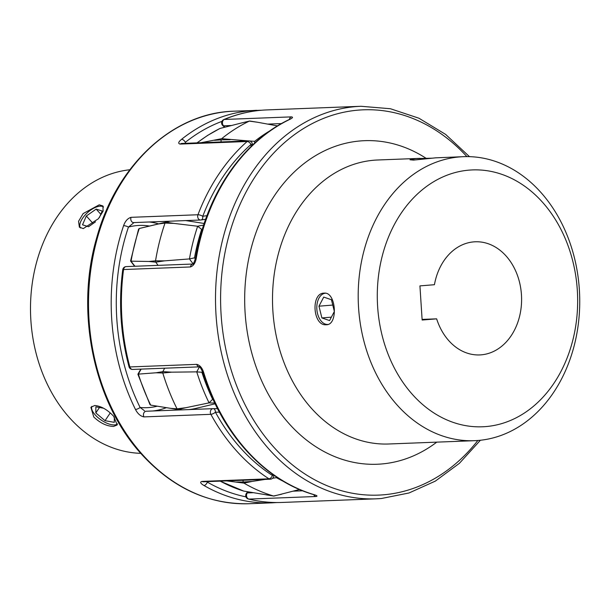 <?xml version="1.0" encoding="UTF-8"?>
<svg xmlns="http://www.w3.org/2000/svg" width="610" height="610" viewBox="0 0 610 610"><rect width="100%" height="100%" fill="white"/><g stroke="black" fill="none" stroke-linecap="round" stroke-linejoin="round"><path stroke-width="0.91" d="M481.122 354.845A56.616 44.111 87.8 0 0 521.504 295.713A56.616 44.111 87.8 0 0 475.289 241.781A56.616 44.111 87.8 0 0 473.817 241.873A56.616 44.111 87.8 0 0 434.434 284.71L419.932 285.892L422.143 320.029L436.646 318.847A56.616 44.111 87.8 0 0 479.651 354.928A56.616 44.111 87.8 0 0 481.122 354.845M324.215 293.143C336.186 291.725 338.39 325.275 326.258 324.749C312.777 326.281 310.604 292.724 324.215 293.143L323.948 293.158M478.133 440.466A142.107 110.723 -92.2 0 1 474.435 440.687A142.107 110.723 -92.2 0 1 358.428 305.32A142.107 110.723 -92.2 0 1 459.795 156.9A142.107 110.723 -92.2 0 1 463.486 156.678A142.107 110.723 -92.2 0 1 579.5 292.045A142.107 110.723 -92.2 0 1 478.133 440.466M463.486 156.678L435.7 157.83L413.534 160.102L410.004 159.774L415.86 158.6L431.872 158.196M199.561 366.862L199.302 366.831C199.523 366.107 200.728 368.013 202.924 372.542L202.924 372.542A3.622 0.74 162.8 0 0 203.763 372.748C202.291 367.983 199.95 365.192 196.748 364.361L129.854 366.938A196.412 153.041 87.8 0 1 123.555 269.536L190.45 266.959C193.538 265.861 195.497 262.849 196.336 257.916A3.622 0.595 -170.3 0 0 195.52 258.144C205.783 195.818 241.697 142.206 288.576 119.842L288.576 119.842A3.622 2.143 64 0 1 289.117 119.712C292.754 117.974 293.456 117.036 291.206 116.884L224.312 119.461A196.412 153.041 87.8 0 1 261.835 110.219L234.057 111.18A196.412 153.041 87.8 0 0 96.601 240.866A196.412 153.041 87.8 0 0 142.687 454.816A196.412 153.041 87.8 0 0 249.193 503.715L271.869 502.846A196.412 153.041 -92.2 0 1 203.946 485.499A3.622 2.036 119.9 0 0 207.324 482.113A192.798 150.22 87.8 0 0 245.96 496.853M381.288 498.515A196.412 153.041 -92.2 0 1 376.187 498.82L282.072 502.449A196.412 153.041 87.8 0 1 248.857 499.087L315.759 496.509C317.978 496.25 317.169 495.556 313.349 494.435A3.622 2.188 106.9 0 1 312.892 494.382L314.958 494.962M469.174 170.121A128.527 100.147 87.8 0 0 377.62 306.502A128.527 100.147 87.8 0 0 485.758 426.588A128.527 100.147 87.8 0 0 577.319 290.207A128.527 100.147 87.8 0 0 469.174 170.121M195.52 258.144L195.52 258.144C193.957 262.818 193.042 264.801 192.783 264.084L193.095 264.016M422.105 319.404L436.646 318.847M318.961 306.19L321.889 317.932L329.591 320.57L334.356 311.466L331.428 299.731L323.735 297.093L318.961 306.19L332.763 305.069M331.375 317.162L321.889 317.932M325.443 293.219A15.662 9.813 -94.7 0 0 316.864 309.377A15.662 9.813 -94.7 0 0 327.669 324.451A15.662 9.813 -94.7 0 0 327.974 324.436M83.295 228.59L79.376 227.172L78.553 221.293L83.143 213.584L99.247 204.823L102.922 205.974L103.105 211.136L98.401 218.746L83.295 228.59M129.831 169.755A142.107 110.723 87.8 0 0 35.426 266.776A142.107 110.723 87.8 0 0 69.692 417.941A142.107 110.723 87.8 0 0 140.765 453.344M93.787 417.011L90.89 407.305L94.733 405.497C101.161 406.1 107.459 409.684 113.635 416.249L117.189 424.964L113.582 426.428C106.849 426.26 100.246 423.126 93.787 417.011M134.055 222.558L128.443 227.088A192.798 150.22 87.8 0 0 140.109 407.472A3.622 1.128 153.7 0 1 135.466 409.455C137.685 413.74 140.521 416.226 143.96 416.897L210.862 414.32A196.412 153.041 -92.2 0 0 236.802 451.186A196.412 153.041 -92.2 0 0 268.941 478.812A3.622 2.821 -92.2 0 0 270.314 479.208A3.622 3.622 0 0 0 273.768 475.129L272.441 475.503A3.622 1.99 122.9 0 1 268.941 478.812L202.047 481.397C199.744 481.991 200.377 483.356 203.946 485.499M221.956 121.359A192.798 150.22 87.8 0 0 185.349 142.321A3.622 1.967 51.4 0 0 181.559 139.324C178.303 142.031 177.861 143.617 180.232 144.082L247.134 141.505A196.412 153.041 -92.2 0 0 197.953 214.75L131.058 217.328C127.711 218.311 125.218 221.094 123.586 225.685A3.622 0.999 18.6 0 1 128.443 227.088A81.435 63.448 87.8 0 1 149.526 226.058M157.273 406.199A81.435 63.448 87.8 0 1 140.109 407.472L144.44 410.705M91.805 406.374A15.662 6.702 -146.1 0 0 98.568 418.094A15.662 6.702 -146.1 0 0 114.398 424.934A15.662 6.702 -146.1 0 0 117.585 423.881M110.242 412.939L105.034 420.687L114.291 422.341L114.329 417.049M103.57 408.22L95.861 406.847L95.823 412.939L105.034 420.687M99.483 407.488L95.823 412.939M100.802 214.255L96.166 209.108L86.33 216.001L82.525 224.815L88.557 226.722L95.511 221.849M93.109 223.535L86.33 216.001M99.4 217.503L102.198 211.022L96.166 209.108M103.502 206.988A15.662 7.167 -42 0 0 100.246 206.165A15.662 7.167 -42 0 0 85.186 214.956A15.662 7.167 -42 0 0 80.413 227.987M141.184 369.111A79.331 61.808 87.8 0 0 138.363 374.121L137.898 374.258L149.938 404.544L150.693 405.116L177.96 409.539L185.867 407.709L177.037 408.822A196.107 152.805 -92.2 0 1 162.794 373A1.533 1.197 -92.2 0 1 162.885 371.635A85.049 66.269 -92.2 0 1 164.654 368.204M202.467 371.261A75.739 59.01 87.8 0 0 201.895 372.283L196.748 371.871L171.73 372.169L162.885 371.635L156.076 372.771L162.794 373L171.73 372.169M248.27 140.895L221.659 138.699A196.107 152.805 -92.2 0 1 235.124 128.992A196.107 152.805 -92.2 0 1 249.322 121.115A1.533 1.197 -92.2 0 1 249.887 121.039L257.588 122.259L249.322 121.115L241.934 122.862L249.52 121.047M196.992 142.87L207.598 135.412L219.913 128.474L241.934 122.862M254.629 143.136A79.331 61.808 -92.2 0 1 254.675 141.314L249.635 140.979M277.504 125.904L257.588 122.259M230.138 139.698L221.117 139.865A85.049 66.269 -92.2 0 0 221.033 141.939M201.033 142.709L221.659 138.699M214.484 140.3L221.117 139.865M158.074 265.365A85.049 66.269 -92.2 0 1 155.809 262.147A1.533 1.197 -92.2 0 1 155.535 260.821A196.107 152.805 -92.2 0 1 165.02 223.062L173.949 223.397L165.844 222.2A85.049 66.269 -92.2 0 1 167.788 221.697A85.049 66.269 -92.2 0 1 170.182 221.186M202.345 229.238A75.739 59.01 87.8 0 0 201.651 229.383A186.79 145.546 87.8 0 0 194.499 257.847L189.443 258.922L164.532 260.859L155.809 262.147L148.878 261.469L155.535 260.821L164.532 260.859M201.651 229.383L197.648 226.249L173.949 223.397M185.577 220.591A85.049 66.269 -92.2 0 1 188.002 220.919L204.182 223.481M165.02 223.062L158.295 224L139.499 228.445A79.331 61.808 87.8 0 0 139.271 228.506L139.263 228.506A190.389 148.344 87.8 0 0 131.058 261.171L148.878 261.469M158.295 224L165.844 222.2M139.263 228.506L138.584 229.131L130.571 261.019L134.627 266.273M134.978 266.257A79.331 61.808 87.8 0 1 131.058 261.171L130.586 261.072M201.895 372.283A186.79 145.546 87.8 0 0 212.638 399.291L209.07 402.867L185.867 407.709M215.155 403.797L195.741 408.433A85.049 66.269 -92.2 0 1 188.871 409.592M182.474 409.844A85.049 66.269 -92.2 0 1 177.96 409.539M150.693 405.116A190.389 148.344 87.8 0 1 138.363 374.121L156.076 372.771M170.213 408.311L177.037 408.822M299.518 489.495L274.05 496.021A1.533 1.197 -92.2 0 1 273.562 496.006A196.107 152.805 -92.2 0 1 243.931 483.105L252.243 481.412L243.245 482.037A85.049 66.269 -92.2 0 1 242.94 480.261M283.772 481.542A190.389 148.344 -92.2 0 1 276.421 477.661L272.632 478.248M265.152 479.407L252.243 481.412M220.256 481.137A190.389 148.344 87.8 0 0 243.68 491.073L273.562 496.006L281.637 494.214M226.676 480.893L243.931 483.105M236.581 482.014L243.245 482.037M243.68 491.073L220.111 481.145M420.008 158.356L377.811 159.988A142.107 110.723 87.8 0 0 374.121 160.209A142.107 110.723 87.8 0 0 272.746 308.622A142.107 110.723 87.8 0 0 388.761 443.988L474.435 440.687M436.768 442.136A161.909 126.156 -92.2 0 1 381.326 463.996A161.909 126.156 -92.2 0 1 245.106 312.724A161.909 126.156 -92.2 0 1 360.441 140.933A161.909 126.156 -92.2 0 1 425.963 158.226M466.909 156.618A192.798 150.22 87.8 0 0 358.444 110.113A192.798 150.22 87.8 0 0 221.11 314.684A192.798 150.22 87.8 0 0 383.324 494.817A192.798 150.22 87.8 0 0 477.859 440.489M480.405 440.245L459.391 463.325L435.342 481.107L409.028 492.971L381.349 498.515L376.187 498.82A196.412 153.041 -92.2 0 1 215.841 311.725A196.412 153.041 -92.2 0 1 355.943 106.59A196.412 153.041 -92.2 0 1 361.051 106.285L266.936 109.914A196.412 153.041 87.8 0 0 261.835 110.219M289.117 119.712A196.412 153.041 87.8 0 0 196.336 257.916M203.763 372.748A196.412 153.041 87.8 0 0 313.349 494.435M248.186 491.828A85.049 66.269 -92.2 0 1 247.332 492.933A3.622 1.677 -141.6 0 0 246.493 493.284A3.622 3.622 0 0 0 248.476 499.049A3.622 2.219 103.6 0 0 248.857 499.087A3.622 2.821 -92.2 0 1 246.646 496.57A3.622 2.821 -92.2 0 1 247.332 492.933L253.348 492.697M293.219 491.164L302.667 490.798M190.45 266.959A3.622 2.821 -92.2 0 1 192.844 264.038M122.747 269.734A3.622 0.488 -172.4 0 1 123.555 269.536A3.622 2.821 -92.2 0 1 126.194 266.6A3.622 3.622 0 0 0 122.747 269.734C118.485 302.59 120.574 334.936 129.023 366.762A3.622 3.622 0 0 0 132.66 369.439A3.622 2.821 87.8 0 0 132.751 369.431M199.371 366.869L132.66 369.439A3.622 2.821 87.8 0 1 129.854 366.938A3.622 0.64 165 0 1 129.023 366.762M196.748 364.361A3.622 2.821 87.8 0 0 199.348 366.854M315.759 496.509A3.622 2.821 -92.2 0 1 313.769 494.657M266.936 109.914C252.159 110.494 237.793 113.712 223.832 119.56A3.622 2.181 67.2 0 1 224.312 119.461A3.622 2.821 -92.2 0 0 222.444 122.313A3.622 2.821 -92.2 0 0 223.588 125.805A85.049 66.269 -92.2 0 1 224.983 127.147M281.477 123.571L267.698 124.104M231.503 125.5L223.588 125.805A3.622 1.777 -46.7 0 1 222.749 125.53L224.518 127.269M289.384 119.43A3.622 2.821 -92.2 0 1 291.206 116.884M135.466 409.455A196.412 153.041 -92.2 0 1 123.586 225.685M181.559 139.324A196.412 153.041 -92.2 0 1 256.734 110.303M149.298 221.994A85.049 66.269 -92.2 0 1 158.623 223.885M207.24 481.641A81.435 63.448 87.8 0 0 207.324 482.113M185.349 142.321A81.435 63.448 87.8 0 0 185.31 143.32M251.053 146.514A88.671 69.09 -92.2 0 1 251.03 144.41L252.387 144.486A3.622 3.622 0 0 0 248.621 140.879A3.622 2.821 -92.2 0 0 247.134 141.505A3.622 1.914 48.5 0 1 251.03 144.41A192.798 150.22 87.8 0 0 202.764 216.306A88.671 69.09 -92.2 0 1 206.942 215.696M200.957 219.974A3.622 2.257 -100.6 0 0 201.163 219.951A3.622 2.257 -100.6 0 0 202.764 216.306A3.622 1.09 20.9 0 0 197.953 214.75A3.622 2.821 87.8 0 0 200.637 220.012A3.622 2.821 87.8 0 0 200.957 219.974M131.058 217.328A3.622 2.821 87.8 0 0 133.735 222.589L200.637 220.012A3.622 3.622 0 0 0 201.163 219.951L205.616 219.325A85.049 66.269 87.8 0 0 201.346 219.905M180.232 144.082A3.622 2.821 -92.2 0 1 181.727 143.457L248.621 140.879M270.314 479.208L203.412 481.786A3.622 2.821 -92.2 0 1 202.047 481.397M219.387 412.139A88.671 69.09 -92.2 0 1 215.429 412.192A3.622 1.22 151.4 0 1 210.862 414.32A3.622 2.821 87.8 0 1 210.625 410.637A3.622 2.821 87.8 0 1 213.02 408.662A3.622 2.821 87.8 0 1 213.157 408.662A3.622 2.265 -88.7 0 1 213.241 408.662A3.622 3.622 0 0 0 213.02 408.662L146.125 411.239A3.622 2.821 87.8 0 0 143.724 413.214A3.622 2.821 87.8 0 0 143.96 416.897M213.325 408.67A85.049 66.269 87.8 0 0 216.291 408.639L213.241 408.662A3.622 2.265 -88.7 0 1 215.429 412.192A192.798 150.22 87.8 0 0 272.441 475.503A88.671 69.09 -92.2 0 1 272.266 474.039M166.355 407.686A85.049 66.269 -92.2 0 1 152.584 410.995M216.291 408.639A85.049 66.269 87.8 0 0 217.518 408.578M146.125 411.239A3.622 2.821 87.8 0 1 146.255 411.239L212.89 408.67M214.758 402.966A79.331 61.808 -92.2 0 1 209.07 402.867A190.389 148.344 -92.2 0 1 196.748 371.871A79.331 61.808 -92.2 0 1 199.508 366.945M220.225 128.352A190.389 148.344 87.8 0 0 207.979 135.252A190.389 148.344 87.8 0 0 197.19 142.862M254.675 141.314A190.389 148.344 -92.2 0 1 266.364 133.003A190.389 148.344 -92.2 0 1 270.238 130.631M224.16 138.988A75.739 59.01 -92.2 0 1 224.823 139.797M193.156 263.764A79.331 61.808 -92.2 0 1 189.443 258.922A190.389 148.344 -92.2 0 1 197.648 226.249A79.331 61.808 -92.2 0 1 203.618 225.181M194.499 257.847A75.739 59.01 87.8 0 0 195.352 258.983M212.638 399.291A75.739 59.01 87.8 0 0 213.058 399.314M276.421 477.661A79.331 61.808 -92.2 0 1 276.292 476.837M244.778 481.93A75.739 59.01 -92.2 0 1 243.977 483.097M247.683 491.744L246.493 493.284M192.867 264.023L126.194 266.6M202.924 372.542C221.094 432.574 263.581 479.849 312.892 494.382M282.072 502.449C270.794 502.876 259.601 501.748 248.476 499.049M223.832 119.56A3.622 3.622 0 0 0 222.749 125.53M288.576 119.842L290.39 119.057M469.471 156.656L445.628 134.406L418.956 118.233L390.415 108.732L361.051 106.285M249.193 503.715C208.658 504.561 172.866 488.168 141.817 454.526C93.475 402.226 74.771 311.268 96.937 236.954C116.815 164.669 173.209 112.598 234.057 111.18M252.387 145.226L252.387 144.486M271.869 502.846L276.963 502.541M140.796 369.126L137.898 374.227M139.499 228.445L167.788 221.697M265.983 494.817L273.692 496.037"/></g></svg>
